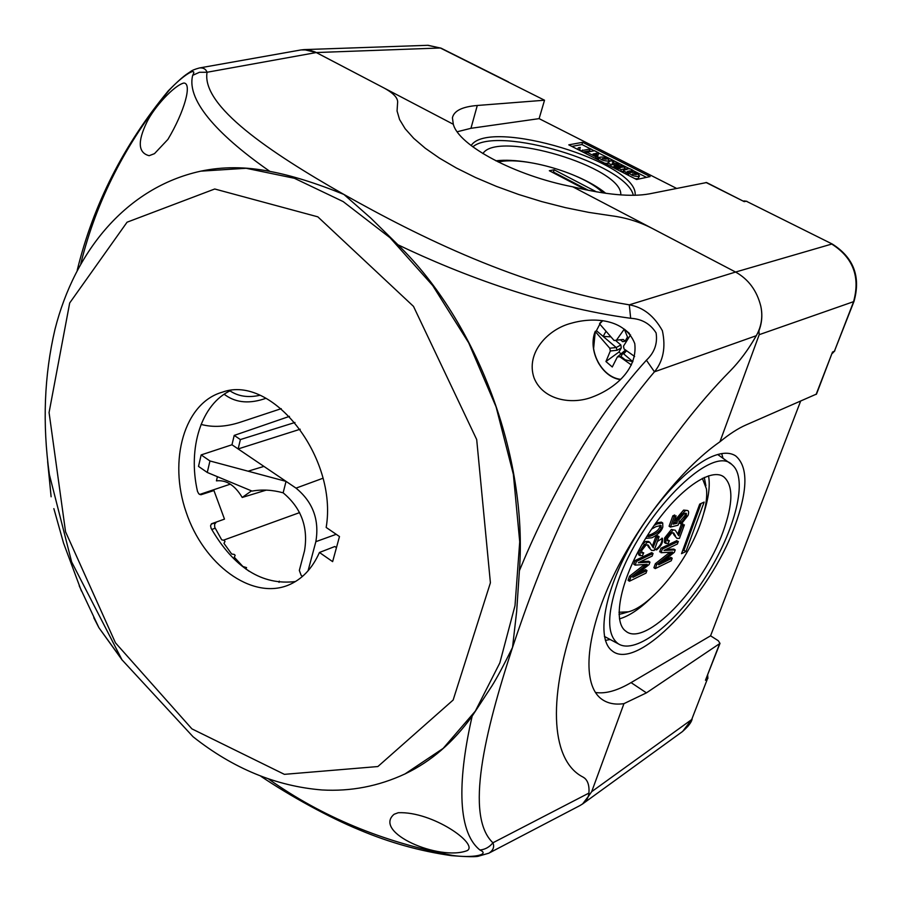 <?xml version="1.0" encoding="UTF-8"?>
<svg xmlns="http://www.w3.org/2000/svg" width="902" height="902" viewBox="0 0 902 902"><rect width="100%" height="100%" fill="white"/><g stroke="black" fill="none" stroke-linecap="round" stroke-linejoin="round"><path stroke-width="1.35" d="M302.542 576.344L301.167 575.375L299.329 570.425L304.504 550.874C308.45 527.366 301.324 508.006 283.138 492.819L286.047 481.375L231.972 444.765L201.157 454.912L198.508 466.402L207.268 472.468L209.952 460.967L286.047 481.375L296.025 488.129C312.926 502.064 319.533 519.913 315.847 541.674L308.056 570.842M300.219 429.217L238.139 448.937L240.383 439.567L234.204 435.407L231.972 444.765M201.157 454.912L209.952 460.967M283.138 492.819C272.427 489.876 262.065 489.301 252.053 491.094L207.268 472.468M800.604 401.198L710.573 635.809L718.285 640.724L719.999 643.385L646.441 692.86L623.947 703.639C614.69 704.969 607.046 703.312 601.014 698.655C582.523 684.37 585.037 638.199 610.372 582.421C635.639 526.7 681.055 468.724 719.943 441.777L759.202 334.676L853.563 301.663C860.407 276.88 853.134 257.679 831.745 244.059L735.581 272.043C748.434 279.225 756.834 290.545 760.758 306.026C756.834 290.545 748.434 279.225 735.581 272.043L572.826 186.838C514.941 175.71 458.69 145.515 453.311 124.273L383.643 87.798C393.779 93.256 398.425 98.374 397.568 103.144L397.06 110.969L399.575 119.538L405.133 128.715L413.725 138.344L425.248 148.232L439.556 158.2L456.378 168.009L475.433 177.469L496.314 186.342L518.594 194.46L541.786 201.608L565.374 207.629L588.837 212.398L611.657 215.803C625.887 217.675 639.236 221.791 651.684 228.127L735.581 272.043L629.292 304.831C520.014 287.061 417.84 236.099 343.899 194.437C315.824 183.05 291.166 175.371 269.923 171.403M489.391 852.897L580.054 805.509C585.499 802.464 588.454 798.326 588.927 793.083C589.502 784.898 587.518 779.553 582.974 777.05C552.43 761.604 546.285 703.165 574.822 619.764C603.325 536.521 665.868 436.061 730.192 370.947C665.868 436.061 603.325 536.521 574.822 619.764C546.285 703.165 552.43 761.604 582.974 777.05L584.654 778.155C588.487 781.493 589.795 787.469 588.6 796.083L591.689 791.663L623.947 703.639M706.57 182.542L649.429 193.851C631.479 197.132 605.941 194.798 572.826 186.838M719.514 643.983L705.465 680.266L719.965 643.453M705.465 680.266L707.405 678.981L707.315 676.139M705.995 182.475L744.206 201.631L706.582 182.542M300.885 49.96L303.985 49.61L316.298 52.541L440.311 47.986L544.526 100.223L539.114 118.636L470.945 128.309L457.213 131.76M453.311 124.273L452.421 117.767C453.999 110.799 462.286 106.707 477.293 105.478L544.526 100.223M539.114 118.636L676.568 188.394M610.18 639.507L605.377 640.409M721.69 453.593L723.009 458.295M734.747 526.306C709.795 595.85 636.699 672.204 611.996 650.725C597.598 640.025 602.592 599.661 625.706 554.471C648.696 509.303 685.96 467.462 712.005 456.547C722.028 452.353 729.921 452.15 735.705 455.927C748.265 466.717 747.95 490.169 734.747 526.306M80.842 263.531C96.401 200.83 125.761 143.136 168.945 90.459C181.764 76.208 198.158 65.666 192.69 75.328L199.455 72.284L207.065 72.261L316.298 52.541L383.643 87.798L315.238 52.012L308.709 49.926L301.065 49.926M440.232 47.998L428.213 45.325M281.232 408.662L240.575 422.125C226.222 426.86 213.052 427.627 201.067 424.414M294.965 422.474L240.383 439.567M289.463 416.363L234.204 435.407M266 398.289C250.091 403.916 236.685 402.957 225.771 395.392L224.237 394.197M509.483 82.68L508.209 82.037M617.396 583.391C639.743 515.718 712.242 442.724 732.153 464.823C748.491 478.161 735.367 530.297 705.973 576.299C676.827 622.481 636.214 654.965 618.422 643.893C607.114 635.718 606.764 615.559 617.396 583.391M651.503 534.255L652.901 535.111C649.09 536.837 647.241 537.017 647.343 535.653L651.503 534.255C656.487 531.785 659.249 529.327 659.79 526.847L660.005 525.28M651.627 529.068L655.912 526.678L660.963 525.449L661.189 527.704C660.647 530.173 657.885 532.642 652.901 535.111M685.058 515.369L686.433 516.203L682.013 521.525L681.213 524.118L679.826 523.273L680.627 520.691L685.058 515.369L685.351 513.182M686.433 516.203L686.298 513.328L684.144 513.576L678.924 519.699L679.116 522.732L678 525.235L670.468 527.072L674.222 516.688L676.117 515.82L673.095 524.175L677.019 523.261L677.447 519.789L684.99 510.938C688.339 509.574 689.365 511.073 688.057 515.425L681.213 524.118M676.5 537.874L674.098 535.123L677.007 538.37L679.443 538.404L684.381 524.851L682.51 525.731L678.473 535.585M672.768 530.32L665.992 538.832L664.605 537.975L671.392 529.474L675.294 530.252L678.834 535.799M675.463 535.957L673.738 533.014L671.787 532.947L667.593 538.156L667.581 540.873L669.374 540.648L668.224 543.342L665.856 543.444L665.992 538.832M669.859 554.189L672.576 552.069L661.019 552.723L662.339 549.059L678.338 541.414L677.391 544.007L664.041 550.412L675.226 549.927L674.346 552.328L658.629 564.821L672.204 558.203L671.268 560.762L655.28 568.587L656.746 564.539L669.859 554.189L668.495 553.343L669.882 552.261M629.528 576.231L630.904 577.111L629.449 581.215L628.074 580.336L629.528 576.231L644.445 564.551M630.904 577.111L647.219 564.325L635.177 565.126L636.496 561.405L653.071 553.49L652.123 556.117L638.289 562.747L649.959 562.115L649.09 564.562L632.877 577.37L646.948 570.515L646.012 573.12L629.449 581.215M651.582 550.389L648.594 547.153L651.582 550.389L654.164 550.434L659.114 536.679L657.716 535.833L655.777 536.735L657.175 537.592L659.114 536.679M653.037 547.525L657.175 537.592M653.499 547.818L649.778 542.294L648.38 541.425L645.674 541.482L647.072 542.35L649.778 542.294M647.072 542.35L640.138 551.032L638.841 550.22M649.981 548.01L648.166 545.09L646.091 545.022L641.796 550.333L641.807 553.061L643.701 552.813L642.54 555.553L640.037 555.677L640.138 551.032M655.664 523.261L656.87 524.006L662.722 522.98L662.812 527.016C661.561 531.154 657.941 534.728 651.954 537.761L645.629 538.426M656.87 524.006L654.119 525.449M686.095 515.989L682.521 521.187M681.946 521.739L679.826 523.273M674.222 516.688L672.836 515.843L674.73 514.974L674.132 516.632M670.468 527.072L669.081 526.227L672.836 515.843M671.392 529.474L675.294 530.252M665.856 543.444L664.481 542.598L664.605 537.975M667.209 540.095L669.374 540.648M670.197 532.203L665.845 538.742M674.098 535.123L672.881 532.71M668.495 553.343L655.382 563.682L653.916 567.73L655.28 568.587M672.204 558.203L670.851 557.357L663.556 560.909M672.204 552.114L669.701 554.099M675.226 549.927L673.873 549.081L666.116 549.408M655.382 563.682L656.746 564.539M630.115 579.343L628.074 580.336M637.962 573.356L645.573 569.647L646.948 570.515M646.869 564.359L644.287 566.4M640.51 561.687L648.583 561.258L649.959 562.115M653.071 553.49L651.684 552.633L635.109 560.537L636.496 561.405M635.177 565.126L633.79 564.246L635.109 560.537M644.434 566.49L643.047 565.633M652.304 546.42L655.777 536.735M640.037 555.677L638.65 554.798L638.515 550.851M643.701 552.813L641.435 552.283M644.411 544.301L640.037 550.975M648.594 547.153L647.32 544.774M655.878 522.968L661.324 522.123L662.722 522.98M702.354 478.331L706.469 488.952C707.472 498.366 705.353 510.228 700.121 524.536C686.523 562.566 651.041 606.155 628.423 611.827L618.986 612.255M685.937 551.517L681.506 553.681L699.704 504.117L704.146 502.087L685.937 551.517L683.919 550.276L701.125 503.463M657.389 541.471L662.395 538.291C663.331 542.023 661.403 545.89 656.611 549.893L654.548 549.363M642.066 544.425L645.674 541.482M661.358 551.776L659.644 551.866L660.963 548.213L676.974 540.58L676.308 542.384M677.695 534.345L681.134 524.885L683.006 524.017L678.732 535.743M681.54 513.441L677.537 518.853L677.154 520.702M673.557 522.901L675.632 522.416L676.06 518.954L683.603 510.092L687.053 510.431M602.976 192.904C584.473 173.759 523.927 155.922 498.265 162.022M585.905 189.837L549.329 170.737L554.121 169.779L596.47 191.855M622.797 613.484L619.02 614.363M704.27 477.429L705.905 485.738M605.682 158.662L606.178 159.237L602.232 158.684L605.682 158.662M635.797 174.007L636.316 174.605L632.37 174.03L635.797 174.007M650.714 598.251C639.259 609.301 628.841 616.179 619.46 618.873M708.532 475.816C710.269 485.423 708.69 497.803 703.831 512.967M605.772 193.31C598.601 187.402 589.062 181.843 577.156 176.645M529.079 162.405C516.181 160.274 505.097 159.733 495.829 160.804M583.143 150.33L590.844 148.864L583.143 150.33M625.424 173.804L625.943 172.169L628.435 172.293L627.488 171.425L629.968 170.906L631.456 171.662L632.753 171.38L631.265 170.625L632.945 170.275L630.058 168.809L625.999 168.877L627.082 169.429L623.553 170.174L623.507 172.823M625.943 172.169L624.026 171.188M613.777 162.067L612.154 163.228L616.111 163.262L618.975 164.716L611.218 164.66L607.734 162.879L610.925 160.612L613.777 162.067L613.405 163.239M620.847 171.459L621.309 169.576L625.007 168.753L624.906 167.817L621.388 165.912L616.957 165.043L622.245 167.321L615.311 165.28L614.228 165.844L618.625 167.975L617.836 169.926M621.365 169.835L618.355 168.302M618.017 167.344L617.182 166.667L617.971 166.678L620.666 167.704L618.017 167.344M608.41 161.097C603.641 160.973 600.529 159.755 599.075 157.444C602.987 156.384 606.403 157.399 609.335 160.488L608.41 161.097M638.616 176.499C633.802 176.386 630.645 175.135 629.168 172.756C633.136 171.696 636.587 172.744 639.518 175.89L638.616 176.499M595.489 158.504L595.985 156.88L586.796 152.19L594.497 150.724L598.77 152.889L598.071 155.144L596.075 155.527M595.985 156.88L597.97 156.497L597.259 158.752L596.346 158.944M598.77 152.889L593.065 153.994L597.97 156.497M722.964 532.045C703.267 587.371 645.065 648.008 625.661 631.05C611.601 621.162 621.286 576.468 647.907 534.751C674.358 492.909 709.739 466.627 723.652 476.752C733.484 485.186 733.247 503.609 722.964 532.045M259.753 395.313C248.163 397.872 238.241 396.395 229.999 390.859M482.908 153.599C497.261 129.708 623.305 167.377 620.768 194.911M577.776 149.461L578.272 147.838L580.268 147.466L579.58 149.721L580.189 150.036L579.253 150.206M578.644 149.901L579.58 149.721M590.1 148.999L589.547 150.803L590.156 151.108L583.504 152.382M582.906 152.077L589.547 150.803M582.038 151.626L582.534 150.014M607.226 164.502L607.734 162.879M610.71 166.284L611.218 164.66M618.31 166.802L617.374 166.971M615.739 166.971L611.996 166.938M624.579 168.854L624.207 170.038M622.842 169.238L624.139 170.05M607.576 163.386L604.757 163.239M639.495 175.958L637.883 178.776L634.952 178.675M586.796 152.19L586.3 153.814M595.658 157.94L597.259 158.752M595.061 153.611L598.071 155.144M633.328 195.317C626.721 163.893 498.039 125.152 472.828 146.834M646.475 177.367L632.652 170.343M629.776 168.866L598.714 153.069M594.204 150.781L590.551 148.92M589.953 148.605L581.948 144.534L571.834 146.417M618.332 168.381L616.416 167.287M618.253 167.434L619.358 167.704M623.88 171.121L621.309 171.696M613.574 167.749L618.265 168.584M622.786 172.451L623.677 172.259M627.6 171.403L629.337 171.076L631.265 172.056M629.021 173.218L626.766 173.691L627.161 174.684M585.748 153.52L586.435 153.396M586.616 152.788L584.924 153.103M584.316 152.799L586.762 152.325M580.065 150.623L581.598 150.758L580.674 150.938M581.486 151.344L582.162 151.22M744.206 201.631L746.315 201.225L744.094 200.92M582.624 142.302L650.116 176.578L636.598 179.509L568.779 144.85L582.624 142.302L581.948 144.534M471.16 145.572C488.805 117.271 639.518 162.8 635.098 195.294M217.416 476.696L216.435 480.856C226.323 479.74 234.915 485.276 242.221 497.453L251.523 490.88M588.6 796.083L582.591 803.953L579.772 805.666M300.93 49.948L199.545 67.943C203.367 67.616 205.881 69.048 207.065 72.261C201.326 105.974 269.472 152.1 343.899 194.437L370.823 218.126L397.94 244.78C461.779 275.358 546.499 306.905 630.667 318.293C641.852 318.936 650.331 323.795 656.092 332.906C657.716 343.482 654.491 352.581 646.407 360.202L654.446 371.827L756.293 335.702C748.57 349.288 739.877 361.037 730.192 370.947C741.106 359.74 750.689 346.379 758.932 330.865L759.202 334.676M758.932 330.865C762.032 322.758 762.641 314.471 760.758 306.026C763.002 316.444 761.513 326.344 756.293 335.702M719.943 441.777C729.436 433.986 738.14 428.371 746.055 424.932L816.524 394.05M710.573 635.809L631.062 682.611C617.205 690.752 605.31 694.044 595.41 692.465M266.237 490.124L242.221 497.453M263.925 466.402L248.095 471.194M682.758 731.297L691.62 719.604L591.689 791.663M654.728 549.724L655.923 549.465C660.377 545.913 662.384 542.125 661.955 538.111M682.498 550.964L683.919 550.276M588.51 190.367L553.433 172.056L552.306 172.282M554.121 169.779L553.433 172.056M816.535 394.027L832.501 352.073L816.096 394.456M199.545 67.943L199.432 67.966C194.821 69.206 191.833 70.435 190.48 71.653C186.691 74.347 183.929 75.046 168.324 90.809M53.861 508.627L63.512 542.981L81.417 591.036M534.04 377.87C525.449 352.738 548.168 329.027 571.293 323.232C593.539 316.794 625.199 318.744 634.771 343.617C637.748 369.177 615.029 388.367 592.93 396.801C572.33 405.111 543.027 400.465 534.04 377.87M632.821 361.668L625.12 359.763L620.971 356.459M651.684 228.127C639.236 221.791 625.887 217.675 611.657 215.803L588.837 212.398L565.374 207.629L541.786 201.608L518.594 194.46L496.314 186.342L475.433 177.469L456.378 168.009L439.556 158.2L425.248 148.232L413.725 138.344L405.133 128.715L399.575 119.538L397.06 110.969L397.568 103.144C398.425 98.374 393.779 93.256 383.643 87.798M488.726 853.258L489.053 853.089C493.27 850.282 494.567 846.843 492.932 842.784C464.586 816.051 484.893 731.747 512.528 647.433C503.914 664.932 497.036 677.774 491.906 685.948L472.174 716.098C458.656 775.201 455.792 830.584 479.932 850.022C485.152 849.515 489.482 847.102 492.932 842.784L588.927 793.083M646.407 360.202C589.919 422.564 547.018 503.598 519.405 570.673L516.643 611.601L512.528 647.433C540.298 563.942 583.087 455.273 654.446 371.827C663.286 361.037 665.935 347.338 662.384 330.718C654.097 315.824 643.07 307.199 629.292 304.831L630.667 318.293M245.851 569.049L246.573 567.606L242.909 566.512L234.261 557.177L235.174 555.418L234.373 554.448L231.667 554.008L223.967 543.376L224.981 541.493L224.282 540.411L221.689 539.824L214.732 527.264L214.608 524.242L216.063 522.427L211.169 524.141M519.405 570.662C527.918 457.1 477.35 321.991 398.007 244.859M479.932 850.022C490.88 854.792 471.667 858.411 452.252 855.378L451.293 855.626C420.084 851.15 389.472 842.581 359.424 829.908C328.396 817.156 289.914 795.857 260.847 776.272M452.252 855.378C382.944 842.118 321.811 816.727 268.841 779.204M119.368 655.979L98.904 627.702L93.808 617.746M47.637 461.565L51.11 496.776L48.133 465.624M168.945 90.459L168.291 90.843M77.222 270.217C93.357 204.472 123.709 144.681 168.268 90.865L168.11 91.034M192.69 75.328C185.846 101.994 222.332 138.277 269.89 171.391M167.896 139.415L154.479 153.656L149.157 155.696C138.186 152.878 137.386 141.772 146.767 122.39C153.859 107.439 174.187 85.295 183.861 83.029C192.363 83.232 184.504 111.656 167.896 139.415M245.896 568.948L249.121 571.259M278.989 582.331L279.304 581.136L279.056 582.342M319.443 552.475C312.216 568.722 301.753 579.648 288.054 585.251C251.308 600.044 203.48 564.302 186.139 512.167C168.144 460.257 184.301 402.777 222.456 392.144C272.088 373.924 338.047 457.562 326.174 527.444L339.479 536.543L332.635 561.63L319.443 552.475L334.834 546.511L336.457 547.627M295.473 581.531C262.189 585.578 234.08 567.877 211.147 528.414L210.549 525.753L211.575 523.758L224.485 519.112L213.943 490.541L200.887 494.77L198.767 493.822L197.482 491.364C187.56 448.068 201.247 404.04 230.619 390.566M404.795 774.029L405.472 773.702C431.055 761.457 453.278 742.278 472.129 716.165M200.086 171.312L200.819 171.155C222.681 166.543 245.648 166.599 269.732 171.357M398.244 812.725C432.543 811.18 478.861 844.08 467.27 850.586C439.319 861.489 372.458 832.377 394.118 814.258L398.244 812.725M631.4 364.983L619.663 356.673L617.34 356.978L624.624 350.777L626.044 350.461M620.745 379.336C601.848 377.431 587.608 350.562 595.354 331.643L609.763 348.228L610.327 350.991L605.941 361.533L612.278 366.979L617.34 356.978M595.354 331.643L596.425 330.684L616.213 347.529L609.763 348.228M626.529 350.822L623.688 353.9L632.888 361.725M633.689 355.862L634.568 356.606M628.57 337.946L627.488 337.021L625.131 341.148L622.684 341.7L620.497 339.761M622.684 341.7L620.418 339.772M620.847 344.947L616.213 347.529L617.137 350.247L621.275 347.935L620.847 344.947L615.401 340.325M605.716 331.812L603.145 336.401L610.35 336.829M610.327 350.991L617.137 350.247M596.425 330.684L599.819 324.19M621.275 347.935L618.941 352.028L621.444 354.159M620.351 357.203L624.624 350.777M629.461 333.458L624.297 329.117L627.488 337.021M634.602 356.459L624.06 348.95L623.485 346.165L630.554 334.856M605.941 361.533L618.941 352.028M624.297 329.117L616.449 340.189L623.248 339.479L625.131 341.148M599.582 323.514L602.243 320.616L599.638 323.942L614.115 340.505L616.449 340.189M691.62 719.604L687.899 726.347L682.51 731.499M707.405 678.981L691.687 719.559L707.405 678.981M831.745 244.059L831.824 244.047C853.157 257.611 860.429 276.813 853.63 301.64L834.418 351.216L854.059 301.245M746.315 201.225L832.366 244.092L746.315 201.225M299.611 512.607L223.414 540.208M199.635 494.465L230.337 484.148M477.293 105.478L470.945 128.309M832.287 353.347L834.418 351.216L832.501 352.073M336.22 534.311L315.847 541.674M322.916 478.263L296.025 488.129M440.988 48.144L427.898 45.337M659.79 526.847L661.189 527.704M646.441 692.86L631.062 682.611M211.722 529.474L215.138 528.256M200.368 171.256C126.776 187.515 74.9 250.677 54.988 329.309C44.187 375.424 42.315 423.861 49.373 474.599L71.641 561.935L121.984 659.802L193.084 736.776C233.122 768.481 276.091 786.206 321.98 789.96C350.81 791.606 378.502 786.262 405.054 773.905L443.141 748.412L475.354 711.069L499.832 662.902L515.008 605.648L519.721 541.798L513.373 474.396L496.089 406.892L468.69 342.828L432.678 285.517L390.047 237.733L343.143 201.574L294.39 178.28L246.111 168.268L200.819 171.155M191.912 728.872L115.456 642.822L65.553 531.785L49.069 412.541L69.691 302.971L127.069 222.196L214.732 188.992L317.831 216.841L413.499 306.387L476.696 439.556L490.406 582.805L453.142 700.031L377.87 766.542L284.389 774.344L191.912 728.872M595.275 331.485L593.606 348.589M598.116 362.378C603.596 371.985 611.037 377.735 620.452 379.629C601.533 377.273 587.439 350.303 595.252 331.305M599.638 323.942L602.728 320.684M735.705 455.927L734.127 455.014M832.523 353.246L834.846 350.799M707.878 678.405L707.687 675.181M304.121 49.61L428.213 45.292M508.446 81.902L440.999 48.133L427.807 45.348M225.771 395.392L224.102 394.287M730.688 463.775L717.688 454.507M618.422 643.893L604.419 636.44M628.423 611.827L622.098 613.687M723.652 476.752L722.378 476.008M608.827 162.101L609.324 160.556M598.364 159.71L599.075 157.444M628.435 175.033L629.168 172.756M746.901 201.293L743.485 201.033M284.694 480.45L283.735 480.755M682.431 731.556C688.226 726.55 691.462 722.355 692.161 718.962M854.047 301.245C860.88 276.655 853.653 257.611 832.366 244.092M582.591 803.953L682.78 731.33M488.884 853.179L478.917 856.054C476.617 857.047 467.405 856.9 451.293 855.626M98.916 627.713L122.266 660.208M98.904 627.702L79.218 585.838"/></g></svg>
